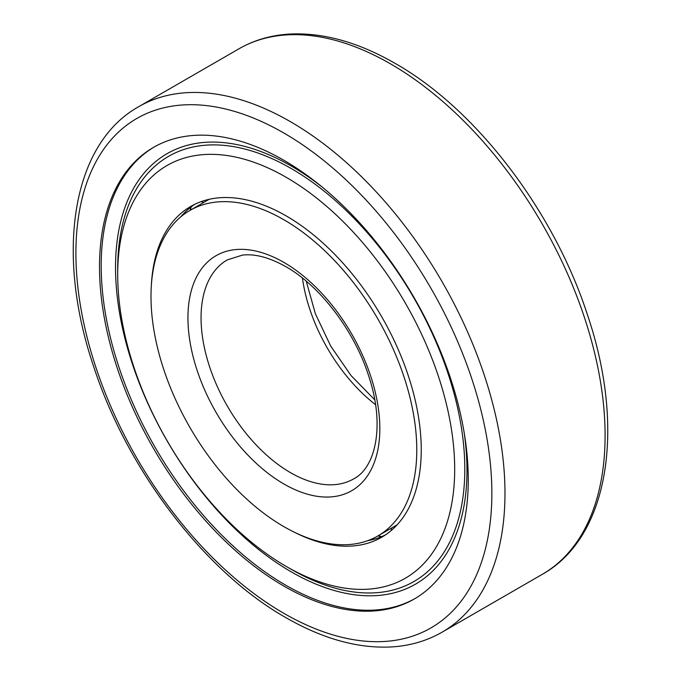 <?xml version="1.0" encoding="UTF-8"?>
<svg xmlns="http://www.w3.org/2000/svg" width="681" height="681" viewBox="0 0 681 681"><rect width="100%" height="100%" fill="white"/><g stroke="black" fill="none" stroke-linecap="round" stroke-linejoin="round"><path stroke-width="1.02" d="M154.357 146.892A260.755 150.544 -120 0 0 101.197 265.769A260.755 150.544 -120 0 0 285.577 585.124A260.755 150.544 -120 0 0 415.104 598.522M99.511 266.748A260.755 150.544 -120 0 0 213.332 529.154A260.755 150.544 -120 0 0 414.261 599.008A260.755 150.544 -120 0 0 468.264 479.645A260.755 150.544 -120 0 0 354.443 217.23A260.755 150.544 -120 0 0 153.514 147.377A260.755 150.544 -120 0 0 99.511 266.748M416.781 449.92A187.939 108.509 -120 0 0 334.746 260.789A187.939 108.509 -120 0 0 189.922 210.438A187.939 108.509 -120 0 0 150.995 296.473A187.939 108.509 -120 0 0 233.03 485.604A187.939 108.509 -120 0 0 377.853 535.956A187.939 108.509 -120 0 0 416.781 449.92M293.732 531.904A190.978 110.262 -120 0 0 381.683 537.258A190.978 110.262 -120 0 0 421.241 449.826A190.978 110.262 -120 0 0 337.878 257.631A190.978 110.262 -120 0 0 190.706 206.471A190.978 110.262 -120 0 0 151.361 285.305M367.74 540.654A190.978 110.262 -120 0 0 385.403 534.934M286.19 566.422L291.255 569.342A245.441 141.708 -120 0 0 464.808 469.141A245.441 141.708 -120 0 0 291.255 168.539A245.441 141.708 -120 0 0 117.702 268.74L117.702 274.588A238.282 137.571 -120 0 0 286.19 566.422A238.282 137.571 -120 0 0 454.687 469.141A238.282 137.571 -120 0 0 286.199 177.307A238.282 137.571 -120 0 0 117.702 274.588M322.462 187.266A248.514 143.478 -120 0 0 115.532 267.488A248.514 143.478 -120 0 0 291.255 571.853A248.514 143.478 -120 0 0 466.979 470.392A248.514 143.478 -120 0 0 464.187 432.75M194.579 204.411A190.978 110.262 -120 0 0 180.788 216.847M138.745 106.662C71.701 144.006 55.042 253.392 93.791 366.931C127.475 470.435 204.938 571.844 285.807 617.59C322.692 638.821 357.857 648.61 391.32 646.95C409.928 645.852 426.868 640.923 442.139 632.155A303.394 175.17 -120 0 0 504.979 493.265A303.394 175.17 -120 0 0 290.446 121.686A303.394 175.17 -120 0 0 138.745 106.662L238.861 48.862C254.217 40.043 271.259 35.114 289.987 34.05C323.364 32.475 358.427 42.265 395.193 63.427C476.062 109.173 553.525 210.582 587.209 314.094C625.958 427.625 609.299 537.011 542.255 574.355A303.394 175.17 -120 0 0 605.094 435.465A303.394 175.17 -120 0 0 390.553 63.886A303.394 175.17 -120 0 0 238.861 48.862M283.883 613.351A294.124 169.816 -120 0 0 491.861 493.265A294.124 169.816 -120 0 0 283.883 133.042A294.124 169.816 -120 0 0 75.906 253.119A294.124 169.816 -120 0 0 283.883 613.351M290.446 472.631A126.411 72.986 -120 0 0 353.652 478.888C375.648 467.711 384.791 425.983 369.502 378.542C355.712 332.651 320.734 286.224 285.807 266.654C269.591 257.537 255.162 253.672 242.538 255.077L227.233 259.929A126.411 72.986 -120 0 0 201.057 317.797A126.411 72.986 -120 0 0 290.446 472.631M302.432 278.052A126.411 72.986 -120 0 0 375.563 404.701M283.883 483.978A135.689 78.341 -120 0 0 379.828 428.587A135.689 78.341 -120 0 0 283.883 262.406A135.689 78.341 -120 0 0 187.947 317.797A135.689 78.341 -120 0 0 283.883 483.978M442.139 632.155L542.255 574.355M189.922 210.438L209.212 199.295M374.754 399.841L351.098 375.631L330.745 346.144L315.38 313.771L306.246 281.176M377.853 535.956L397.142 524.813M191.208 206.837L190.322 210.199M378.261 535.717L381.615 536.637M203.687 202.487A51.841 51.841 0 0 0 201.176 201.619M391.124 530.61A51.841 51.841 0 0 0 391.626 527.996M381.3 536.764L378.015 535.862M190.076 210.344L190.935 207.05"/></g></svg>
